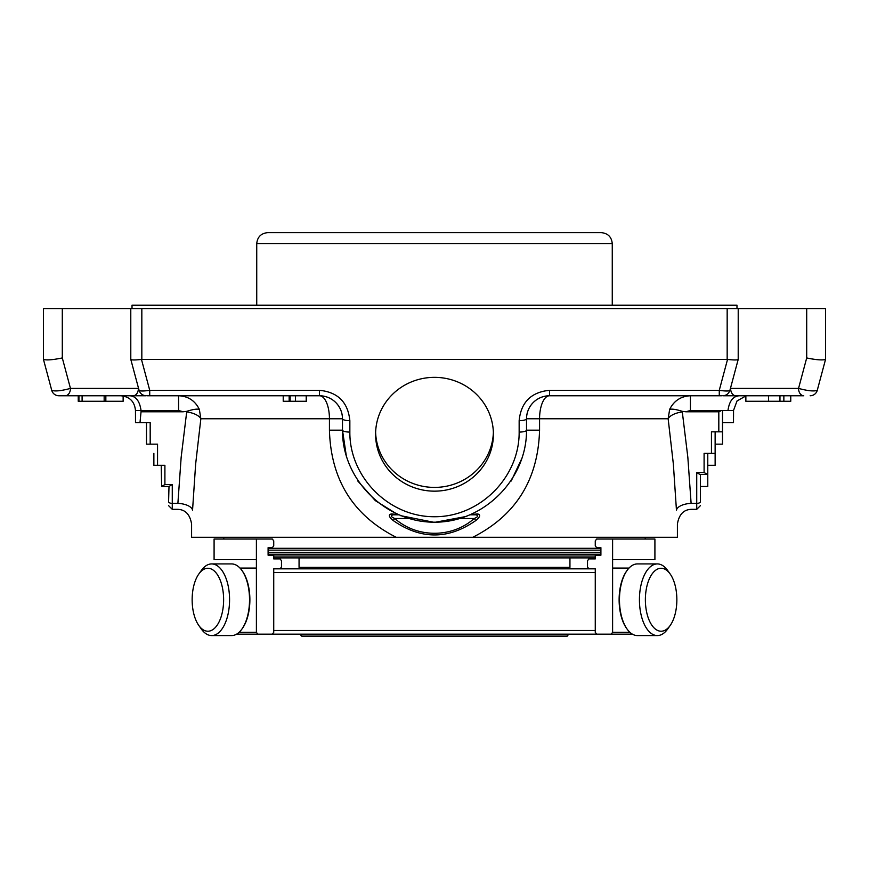 <?xml version="1.0" encoding="UTF-8"?>
<svg xmlns="http://www.w3.org/2000/svg" width="869" height="869" viewBox="0 0 869 869"><rect width="100%" height="100%" fill="white"/><g stroke="black" fill="none" stroke-linecap="round" stroke-linejoin="round"><path stroke-width="1.3" d="M307.713 636.369L567.001 636.369L568.467 634.164L632.393 634.164L596.666 634.164L595.265 632.328L595.265 568.837L588.91 568.837L587.509 567.001L587.509 560.744L588.91 558.897L595.265 558.897L588.91 558.897L595.265 558.897L595.265 555.215L600.903 555.215L600.903 547.676L596.666 547.676L595.265 545.83L595.265 540.866L596.666 539.03L654.911 539.03L654.911 559.658L612.602 559.658L612.602 568.076L629.004 568.076M207.887 631.231A31.48 15.74 90 0 1 198.795 625.452A31.48 15.74 90 0 1 198.795 574.051A31.48 15.74 90 0 1 222.888 590.214A31.48 15.74 90 0 1 207.887 631.231M568.467 634.902L300.533 634.902L301.999 636.369L434.5 636.369M661.113 631.231A31.48 15.74 -90 0 1 646.112 590.214A31.48 15.74 -90 0 1 670.205 574.051A31.48 15.74 -90 0 1 670.205 625.452A31.48 15.74 -90 0 1 661.113 631.231M201.315 570.499L198.795 574.051L201.315 570.499A35.825 17.912 90 0 1 211.656 563.927A35.825 17.912 90 0 1 229.568 599.751A35.825 17.912 90 0 1 211.656 635.576A35.825 17.912 90 0 1 201.315 629.004L198.795 625.452L201.315 629.004M670.205 625.452L667.685 629.004A35.825 17.912 -90 0 1 657.344 635.576A35.825 17.912 -90 0 1 639.432 599.751A35.825 17.912 -90 0 1 657.344 563.927A35.825 17.912 -90 0 1 667.685 570.499L670.205 574.051M211.656 563.927L231.621 563.927A35.825 17.912 90 0 1 241.962 570.499A35.825 17.912 90 0 1 241.962 629.004A35.825 17.912 90 0 1 231.621 635.576L211.656 635.576M627.038 629.004A35.825 17.912 -90 0 1 627.038 570.499L626.506 571.248A34.901 17.456 -90 0 0 626.506 628.254L627.038 629.004A35.825 17.912 -90 0 0 637.379 635.576L657.344 635.576M627.038 570.499A35.825 17.912 -90 0 1 637.379 563.927L657.344 563.927M241.962 570.499L242.494 571.248A34.901 17.456 90 0 1 242.494 628.254L241.962 629.004M255.214 634.164L632.393 634.164M300.533 634.902L300.533 634.164L236.607 634.164L257.811 634.164L256.398 632.328L256.398 539.03L272.334 539.03L273.735 540.866L273.735 545.83L272.334 547.676L268.097 547.676L268.097 555.215L273.735 555.215L273.735 558.897L280.09 558.897L281.491 560.744L280.09 558.897L273.735 558.897L280.09 558.897M591.985 568.837L277.015 568.837M239.996 568.076L256.398 568.076M214.089 559.658L214.089 539.03L214.089 559.658L256.398 559.658M214.089 539.03L256.398 539.03M281.491 567.001L281.491 560.744L281.491 567.001L280.09 568.837L273.735 568.837L273.735 632.328L272.334 634.164L257.811 634.164M587.509 560.744L587.509 567.001L588.91 568.837M629.916 632.328L612.602 632.328L612.602 568.076M612.602 559.658L612.602 539.03M612.602 632.328L611.189 634.164M568.467 568.837L569.945 567.37L299.055 567.37L300.533 568.837M707.355 474.528L700.001 474.528L696.732 472.54L704.096 472.54L707.779 474.528L707.779 486.488L700.414 486.488L700.414 474.528L700.414 501.685A3.682 1.705 180 0 1 696.732 503.39L696.732 509.321L700.414 505.649M700.414 486.488L700.414 501.685M707.779 453.357L707.779 474.528M707.779 465.328L715.133 465.328L715.133 444.157L722.497 444.157L722.497 431.828L718.815 431.828L718.815 411.776A7.962 3.682 -90 0 0 720.825 410.483L727.961 410.483C729.363 400.772 733.317 395.873 739.834 395.764M715.133 431.828L715.133 453.357L711.45 453.357L711.45 431.828L718.815 431.828M722.497 410.483L722.497 431.828M722.497 422.627L733.501 422.627L733.501 410.483L727.961 410.483M168.999 486.488L168.586 501.685A3.682 1.705 0 0 0 172.268 503.39L172.268 484.511L164.904 484.511L161.645 486.488L168.999 486.488L172.268 484.511M161.221 465.328L161.645 486.488M164.904 484.511L164.904 465.328L153.867 465.328L153.867 453.357M157.55 465.328L157.55 444.157L146.503 444.157L146.503 422.627M150.185 444.157L150.185 422.627L135.499 422.627L135.466 410.483L141.039 410.483C139.637 400.772 135.683 395.873 129.166 395.764M78.243 395.764L78.243 401.282L123.137 401.282L123.137 395.96M283.218 395.764L283.218 401.282L306.214 401.282L306.214 395.764M790.757 401.282L790.757 395.764L790.757 401.282L768.576 401.282L768.576 395.764M810.158 395.764A7.365 7.365 0 0 0 817.273 390.311C814.101 391.55 807.855 390.92 798.546 388.4A7.365 5.203 -90 0 0 803.749 395.764L735.815 395.764L745.863 395.764L745.863 401.282L768.576 401.282M685.804 411.776L682.241 411.33C676.212 409.408 672.019 408.756 669.662 409.353C673.986 400.761 680.905 396.231 690.42 395.764L690.42 410.483L685.804 411.776L718.815 411.776M704.096 472.54L704.096 453.357L711.45 453.357M141.039 411.776L141.039 410.483L178.579 410.483L183.196 411.776L141.039 411.776L139.996 422.627M78.938 401.282L78.938 395.764L78.916 401.282M82.099 401.282L82.099 395.764M105.844 401.282L105.844 395.764L105.844 401.282M104.161 401.282L104.161 395.764M349.849 432.078L349.849 420.672A7.365 1.901 0 0 1 342.484 418.771A23.007 23.007 0 0 0 319.488 395.764C325.799 395.862 331.219 398.111 335.749 402.499C340.137 407.04 342.386 412.46 342.484 418.771A23.007 23.007 0 0 0 319.488 395.764A23.007 9.95 -90 0 1 329.438 418.771L342.484 418.771L342.484 430.177A7.365 1.901 0 0 0 349.849 432.078C349.512 477.374 389.203 517.066 434.5 516.729C479.797 517.066 519.488 477.374 519.151 432.078L519.151 420.672A7.365 1.901 180 0 0 526.516 418.771C526.614 412.46 528.863 407.04 533.251 402.499C537.781 398.111 543.201 395.862 549.512 395.764A23.007 23.007 0 0 0 526.516 418.771L539.562 418.771A23.007 9.95 90 0 1 549.512 395.764A23.007 23.007 0 0 0 526.516 418.771L526.516 430.177A7.365 1.901 180 0 1 519.151 432.078M199.338 409.353L200.848 418.771A14.719 6.746 8.4 0 0 186.694 411.96L186.759 411.33C192.788 409.408 196.981 408.756 199.338 409.353C195.036 400.685 188.117 396.155 178.579 395.764L178.579 410.483M783.86 401.282L783.86 395.764L783.86 401.282M691.116 503.39A14.719 6.8 177.3 0 0 676.451 510.19C677.635 528.298 677.635 528.298 676.451 510.19C677.635 528.298 677.635 528.298 676.451 510.19L673.356 464.079L668.152 418.771A14.719 6.746 171.6 0 1 682.306 411.96L687.835 457.279L691.116 503.39C692.365 511.168 692.365 511.168 691.116 503.39L696.732 503.39L696.732 472.54M346.47 456.964L342.484 430.177C342.125 479.406 385.271 522.551 434.5 522.182C483.729 522.551 526.875 479.406 526.516 430.177L539.562 430.177L539.562 418.771L668.152 418.771L669.662 409.353M682.241 411.33L682.306 411.96M539.562 430.177C538.139 479.71 515.882 515.415 472.801 537.281L396.199 537.281C353.107 515.436 330.85 479.742 329.438 430.177L329.438 418.771L200.848 418.771L195.644 464.079L192.549 510.19C191.365 528.298 191.365 528.298 192.549 510.19A14.719 6.8 2.7 0 0 177.884 503.39C176.635 511.168 176.635 511.168 177.884 503.39L172.268 503.39L172.268 509.321L168.586 505.649M186.759 411.33L183.196 411.776M399.186 514.817A3.682 3.682 0 0 1 397.709 514.513A3.682 3.682 0 0 0 399.186 514.817L393.266 514.817C390.224 515.502 390.713 516.729 394.743 518.5C417.001 538.161 451.869 538.248 474.257 518.5C478.287 516.729 478.786 515.502 475.734 514.817L471.204 514.817M408.712 518.5L394.743 518.5L393.222 520.553C388.769 516.838 388.171 514.633 391.43 513.937A3.682 2.824 -90 0 0 393.266 514.817L398.426 514.817M470.574 514.817L475.734 514.817A3.682 2.824 -90 0 0 477.57 513.937C480.839 514.633 480.242 516.838 475.777 520.553C448.361 539.736 420.846 539.736 393.222 520.553M466.707 516.371L435.673 522.182A92.016 92.016 0 0 1 433.327 522.182L400.348 515.61M817.273 390.311L825.539 359.418C822.443 360.385 816.165 359.896 806.704 357.941L798.546 388.4L730.612 388.4A7.365 5.203 -90 0 0 735.815 395.764L722.802 395.764C726.386 395.536 728.743 393.722 729.884 390.322C729.037 391.235 725.485 391.224 719.271 390.311L549.512 390.311C531.111 392.147 520.987 402.26 519.151 420.672M721.618 395.764L719.271 395.764L719.271 390.311L727.538 359.418C733.87 360.146 737.423 360.146 738.205 359.418L738.216 308.723L825.55 308.723L825.539 359.418L825.55 308.723M719.271 395.764L549.512 395.764L549.512 390.311M349.849 420.672C348.013 402.26 337.889 392.147 319.488 390.311L319.488 395.764L149.729 395.764L149.729 390.311C143.515 391.224 139.963 391.235 139.073 390.322C140.257 393.722 142.614 395.536 146.198 395.764L133.185 395.764A7.365 5.203 -90 0 0 138.388 388.4L138.388 387.78M147.382 395.764L149.729 395.764M133.185 395.764L65.251 395.764A7.365 5.203 -90 0 0 70.454 388.4C61.145 390.92 54.899 391.55 51.727 390.311A7.365 7.365 0 0 0 58.842 395.764L65.251 395.764L58.842 395.764M803.749 395.764L790.757 395.764M375.593 434.261A58.907 56.909 0 0 1 434.5 377.352A58.907 56.909 0 0 1 493.407 434.261A58.907 56.909 0 0 1 434.5 491.159A58.907 56.909 0 0 1 375.593 434.261M727.538 359.418L141.462 359.418C135.13 360.146 131.577 360.146 130.795 359.418L130.785 308.723L738.216 308.723M130.785 308.723L62.296 308.723L62.296 357.941C52.835 359.896 46.557 360.385 43.461 359.418L51.727 390.311M825.409 359.592C821.574 360.32 815.339 359.777 806.704 357.941L806.704 308.723M43.45 359.397L43.45 308.723L62.296 308.723M469.814 514.817A3.682 3.682 0 0 0 471.291 514.513A3.682 3.682 0 0 1 469.814 514.817A3.682 3.682 0 0 0 471.291 514.513L477.57 513.937M391.43 513.937L397.709 514.513L375.321 500.631L357.811 481.013M460.288 518.5L474.257 518.5L475.777 520.553M511.2 481.002L522.486 457.083M268.097 550.164L600.903 550.164M696.732 509.321L692.137 509.321C683.936 509.267 679.037 514.176 677.407 524.05L677.407 537.281L472.801 537.281M396.199 537.281L191.593 537.281L191.593 524.05C189.963 514.176 185.064 509.267 176.863 509.321L172.268 509.321M268.097 548.317L600.903 548.317M600.903 554.205L268.097 554.205M569.945 567.37L569.945 557.887L595.265 557.887L273.735 557.887M132.023 308.723L132.023 305.225L736.977 305.225L736.977 308.723M434.5 232.631L601.229 232.631C607.931 233.283 611.613 236.965 612.265 243.668L256.735 243.668C257.387 236.965 261.069 233.283 267.771 232.631L434.5 232.631M493.375 432.382A58.907 56.909 0 0 1 434.5 487.411A58.907 56.909 0 0 1 375.625 432.382M273.735 630.481L595.265 630.481M273.735 572.519L595.265 572.519M256.398 632.328L239.084 632.328M690.42 410.483L720.825 410.483M733.501 410.483L737.031 400.957L745.863 395.96M295.493 401.282L295.493 395.764M290.137 401.282L290.137 395.764M779.96 401.282L779.96 395.764M177.884 503.39L181.165 457.279L186.694 411.96M319.488 390.311L149.729 390.311L141.462 359.418M730.612 387.78L730.438 388.4M138.562 388.4L70.454 388.4L62.296 357.941M727.168 308.723L727.168 359.397M141.832 359.397L141.832 308.723M342.484 430.177L329.438 430.177M600.903 552.369L268.097 552.369M595.265 556.051L273.735 556.051M299.055 567.37L299.055 557.887M733.534 416.555L733.534 410.483M306.605 395.764L306.605 401.282M135.466 410.483C134.586 401.543 129.687 396.633 120.737 395.764M289.16 395.764L289.16 401.282M533.251 402.499C537.705 398.165 543.125 395.916 549.512 395.764M319.488 395.764C325.875 395.916 331.295 398.165 335.749 402.499M729.927 390.311L738.205 359.418M130.795 359.418L139.073 390.311M645.211 539.03L645.211 537.281M223.789 539.03L223.789 537.281M612.265 305.225L612.265 243.668M256.735 305.225L256.735 243.668"/></g></svg>
